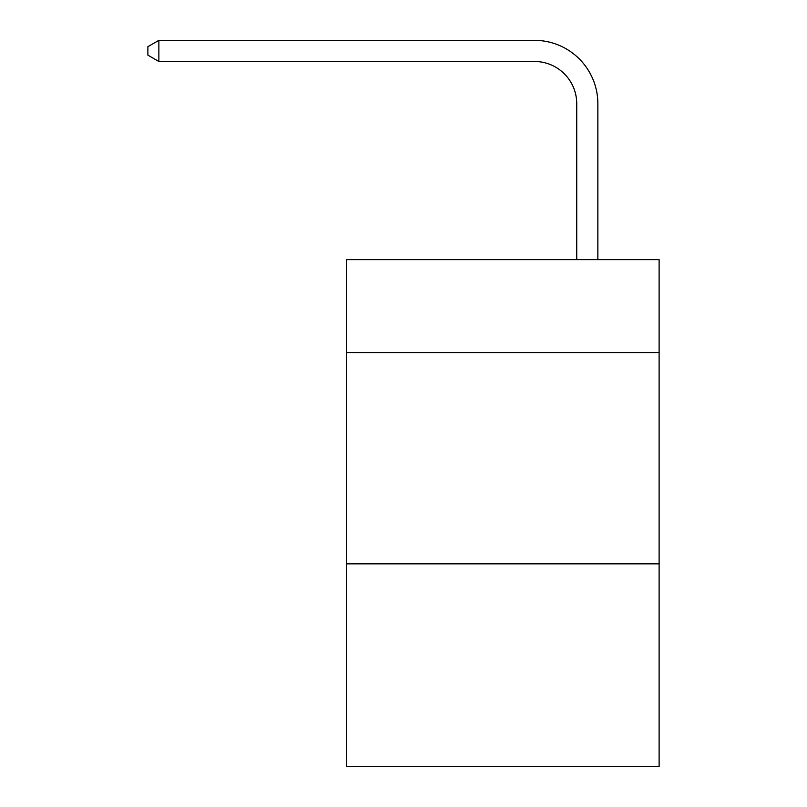 <?xml version="1.0" encoding="UTF-8"?>
<svg xmlns="http://www.w3.org/2000/svg" width="807" height="807" viewBox="0 0 807 807"><rect width="100%" height="100%" fill="white"/><g stroke="black" fill="none" stroke-linecap="round" stroke-linejoin="round"><path stroke-width="1.21" d="M659.117 352.588L659.117 259.632L346.465 259.632L346.465 352.588L659.117 352.588L659.117 766.65L346.465 766.65L346.465 352.588M659.117 563.841L346.465 563.841M576.733 259.632L576.733 103.73A42.246 42.246 0 0 0 534.476 61.473L158.868 61.473L147.883 55.138L147.883 46.685L158.868 40.35L534.476 40.35A63.38 63.38 0 0 1 597.856 103.73L597.856 259.632M576.733 103.73A42.246 42.246 0 0 0 534.476 61.473A42.246 42.246 0 0 1 576.733 103.73A42.246 42.246 0 0 0 534.476 61.473A42.246 42.246 0 0 1 576.733 103.73A42.246 42.246 0 0 0 534.476 61.473A42.246 42.246 0 0 1 576.733 103.73A42.246 42.246 0 0 0 534.476 61.473A42.246 42.246 0 0 1 576.733 103.73A42.246 42.246 0 0 0 534.476 61.473A42.246 42.246 0 0 1 576.733 103.73A42.246 42.246 0 0 0 534.476 61.473A42.246 42.246 0 0 1 576.733 103.73A42.246 42.246 0 0 0 534.476 61.473A42.246 42.246 0 0 1 576.733 103.73A42.246 42.246 0 0 0 534.476 61.473A42.246 42.246 0 0 1 576.733 103.73A42.246 42.246 0 0 0 534.476 61.473A42.246 42.246 0 0 1 576.733 103.73A42.246 42.246 0 0 0 534.476 61.473A42.246 42.246 0 0 1 576.733 103.73A42.246 42.246 0 0 0 534.476 61.473A42.246 42.246 0 0 1 576.733 103.73A42.246 42.246 0 0 0 534.476 61.473A42.246 42.246 0 0 1 576.733 103.73A42.246 42.246 0 0 0 534.476 61.473A42.246 42.246 0 0 1 576.733 103.73A42.246 42.246 0 0 0 534.476 61.473A42.246 42.246 0 0 1 576.733 103.73A42.246 42.246 0 0 0 534.476 61.473A42.246 42.246 0 0 1 576.733 103.73A42.246 42.246 0 0 0 534.476 61.473M158.868 61.473L158.868 40.35L534.476 40.35"/></g></svg>
